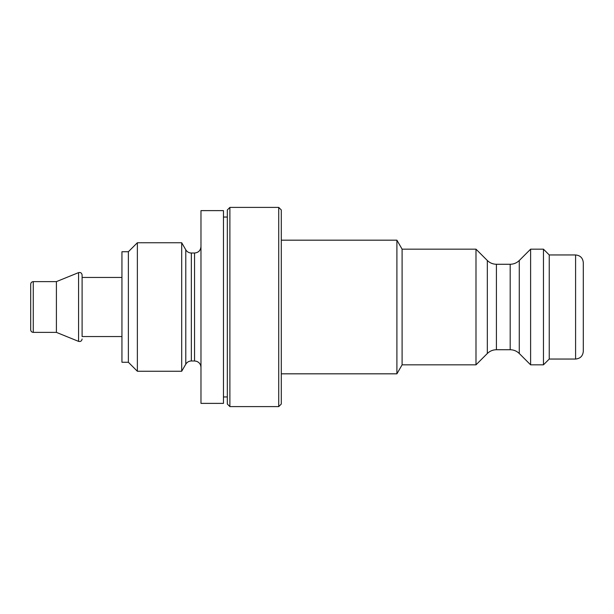 <?xml version="1.0" encoding="UTF-8"?>
<svg xmlns="http://www.w3.org/2000/svg" width="614" height="614" viewBox="0 0 614 614"><rect width="100%" height="100%" fill="white"/><g stroke="black" fill="none" stroke-linecap="round" stroke-linejoin="round"><path stroke-width="0.92" d="M191.345 360.978L191.345 253.022L194.554 253.022L194.554 360.978L191.345 360.978C188.92 361.055 187.063 362.13 185.781 364.186L181.698 371.255L181.698 242.745L137.367 242.745L137.367 371.255L128.372 362.26L128.372 251.74L137.367 242.745M543.459 364.831L543.459 249.169L530.611 249.169L530.611 364.831L543.459 364.831L549.246 359.044L549.246 254.956L543.459 249.169M510.188 349.727C513.711 349.78 516.742 351.039 519.275 353.495L519.275 260.505C516.742 262.961 513.711 264.22 510.188 264.273L510.188 349.727L496.419 349.727L496.419 264.273C492.889 264.22 489.857 262.961 487.332 260.505L487.332 353.495L475.996 364.831L475.996 249.169L402.101 249.169L396.905 240.174L281.296 240.174M475.996 364.831L402.101 364.831L402.101 249.169M402.101 364.831L396.905 373.826L396.905 240.174M223.465 403.383L223.465 210.617L200.978 210.617L200.978 403.383L223.465 403.383M128.372 362.26L121.94 362.26L121.94 251.74L128.372 251.74M121.94 336.556L82.107 336.556L82.107 275.003L82.107 277.444L121.94 277.444M78.569 272.624L78.569 341.376L56.404 332.381L56.404 281.619L78.569 272.624C80.564 272.163 81.739 272.954 82.107 275.003M30.7 329.81L30.7 284.19C30.854 282.624 31.705 281.772 33.271 281.619L33.271 332.381C31.705 332.228 30.854 331.376 30.7 329.81M583.3 338.805L583.3 275.195M575.587 254.956L575.587 359.044C580.276 358.591 582.839 356.02 583.3 351.338L583.3 262.662C582.839 257.98 580.276 255.409 575.587 254.956L549.246 254.956M278.725 306.885L278.725 406.598L281.296 404.027L281.296 209.973L278.725 207.402L278.725 306.885M229.889 207.402L227.326 209.973L227.326 404.027L229.889 406.598L229.889 207.402L278.725 207.402M185.781 364.186L185.781 249.814L181.698 242.745M227.326 217.041L223.465 217.041M227.326 396.959L223.465 396.959M191.345 253.022C188.92 252.945 187.063 251.87 185.781 249.814M194.554 360.978L196.587 361.308C199.358 362.398 200.816 364.424 200.978 367.402M194.554 253.022C198.452 252.646 200.594 250.504 200.978 246.598M181.698 371.255L137.367 371.255M519.275 353.495L530.611 364.831M519.275 260.505L530.611 249.169M510.188 264.273L496.419 264.273M487.332 353.495C489.857 351.039 492.889 349.78 496.419 349.727M487.332 260.505L475.996 249.169M396.905 373.826L281.296 373.826M78.569 341.376C80.564 341.837 81.739 341.046 82.107 338.997M56.404 281.619L33.271 281.619M56.404 332.381L33.271 332.381M575.587 359.044L549.246 359.044M229.889 406.598L278.725 406.598"/></g></svg>
